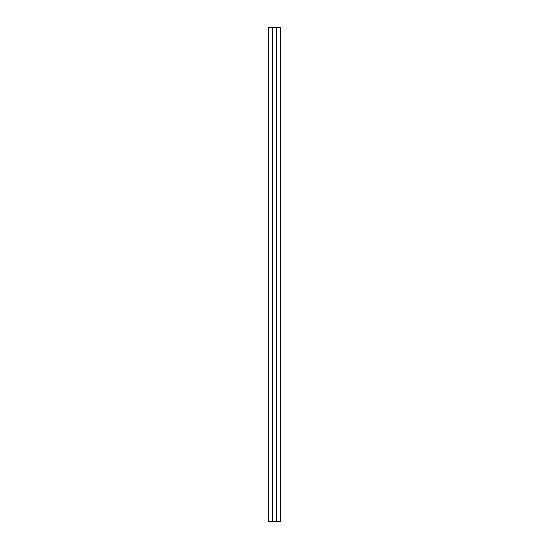 <?xml version="1.0" encoding="UTF-8"?>
<svg xmlns="http://www.w3.org/2000/svg" width="549" height="549" viewBox="0 0 549 549"><rect width="100%" height="100%" fill="white"/><g stroke="black" fill="none" stroke-linecap="round" stroke-linejoin="round"><path stroke-width="0.82" d="M276.504 27.45L276.504 521.55L280.402 521.55L280.402 27.45L272.496 27.45L272.496 521.55L276.504 521.55M272.496 27.45L268.598 27.45L268.598 521.55L272.496 521.55"/></g></svg>
